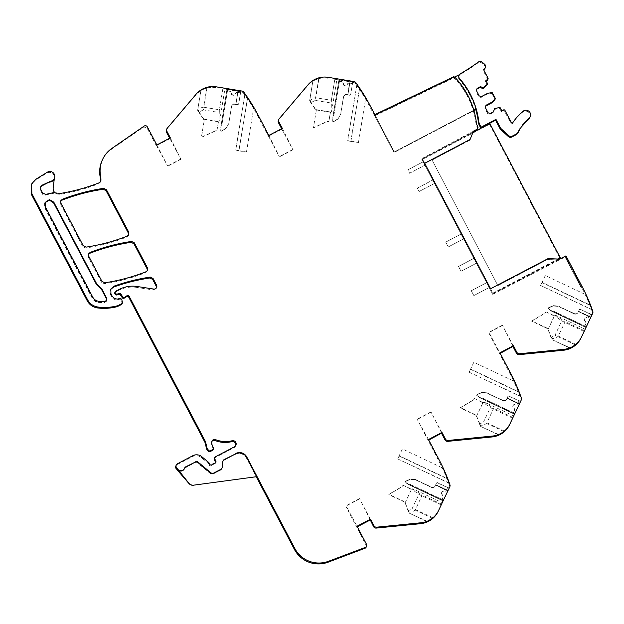 <?xml version="1.0" encoding="UTF-8"?>
<svg xmlns="http://www.w3.org/2000/svg" width="624" height="624" viewBox="0 0 624 624"><rect width="100%" height="100%" fill="white"/><g stroke="black" fill="none" stroke-linecap="round" stroke-linejoin="round"><path stroke-width="0.47" stroke-dasharray="3.12 2.34" d="M547.615 259.529L559.291 259.997L547.646 259.444L497.89 285.605L432.05 160.033L497.89 285.605M547.646 259.444L497.929 285.519M432.05 160.033L469.7 140.283L473.093 131.999L421.777 159.229L492.742 294.403L559.33 259.919M559.705 259.093L548.028 258.625M547.989 258.71L490.55 288.834L493.077 293.662L559.666 259.178M473.476 131.18L422.113 158.496L424.702 163.262M492.742 294.403L493.077 293.662M422.113 158.496L421.777 159.229M463.749 238.789L461.175 234.031L445.731 242.135L448.266 246.956L463.71 238.859L461.175 234.031L445.731 242.135L448.266 246.956L463.71 238.859L461.214 233.961L445.731 242.135L448.297 246.886L463.749 238.789L448.266 246.956L445.762 242.057L461.214 233.961L463.749 238.789M473.983 258.281L476.486 263.18L473.951 258.359L458.507 266.456L461.035 271.284L476.486 263.18L473.951 258.359L458.507 266.456L461.035 271.284L476.486 263.18L461.035 271.284L458.507 266.456L473.983 258.281L476.518 263.11L461.074 271.214L460.606 270.332L458.539 266.386L473.983 258.281M423.275 161.702L425.022 165.157L423.244 161.78L407.8 169.876L409.57 173.254L425.022 165.157L423.244 161.78L407.8 169.876L409.57 173.254L425.022 165.157L409.57 173.254L407.8 169.876L423.275 161.702L425.053 165.087L409.601 173.183L409.141 172.31L407.831 169.806L423.275 161.702M486.751 282.61L489.255 287.508L473.811 295.612L489.255 287.508L473.811 295.612L471.276 290.784L473.351 294.731L471.276 290.784L486.72 282.68L471.307 290.714L486.751 282.61L489.255 287.508L486.751 282.61L489.286 287.438L473.842 295.542L471.307 290.714L486.751 282.61M432.853 179.954L434.6 183.401L432.822 180.024L417.378 188.12L419.149 191.498L434.6 183.401L432.822 180.024L417.378 188.12L419.149 191.498L434.6 183.401L419.149 191.498L417.378 188.12L432.853 179.954L434.632 183.331L419.18 191.428L418.72 190.554L417.409 188.05L432.853 179.954M469.7 140.283L432.011 160.111M469.661 140.369L473.093 131.999M100.495 181.81L98.849 183.674C86.19 188.627 73.148 192.192 59.732 194.368L56.441 193.924A5.725 5.725 -155.3 0 1 53.134 188.027L54.358 177.887A4.906 4.906 24.7 0 0 46.925 173.113L35.404 180.164L31.2 184.899M56.854 193.019L56.503 193.783A5.725 5.725 -155.3 0 1 54.748 192.535M54.358 177.887L54.335 178.511M54.007 179.213A4.906 4.906 24.7 0 0 54.421 177.746M121.462 304.535L122.015 303.326L121.29 300.097L119.324 299.185L117.562 299.972C114.839 299.988 112.804 298.826 111.446 296.478L110.542 294.754L110.643 289.497M137.288 286.517L136.874 287.422L153.293 289.973A2.722 2.722 24.7 0 0 156.351 287.945M136.874 287.422A29.983 29.975 24.7 0 0 118.342 290.495L118.763 289.598M114.816 292.601A1.092 1.092 -155.3 0 1 115.3 292.094L118.342 290.495M213.026 449.787A1.365 1.365 24.7 0 0 212.909 448.438L213.322 447.533M211.879 441.496A2.722 2.722 24.7 0 0 211.38 442.884A8.72 8.72 24.7 0 0 212.909 448.438M215.257 456.862L214.835 457.766L233.953 447.743A3.268 3.268 24.7 0 0 235.576 445.747M214.835 457.766A1.365 1.365 24.7 0 0 214.235 458.406M212.831 463.983L212.417 464.888L213.439 464.35A2.722 2.722 24.7 0 1 214.391 464.061A1.365 1.365 24.7 0 0 215.592 462.782M212.417 464.888A2.722 2.722 24.7 0 0 211.637 465.504L212.051 464.599M209.056 462.883L208.642 463.788L209.399 465.239A1.365 1.365 24.7 0 0 211.637 465.504M208.642 463.788A1.365 1.365 24.7 0 0 208.307 463.375L201.38 457.603A8.174 8.174 24.7 0 0 192.34 456.643L177.083 464.646A2.722 2.722 24.7 0 0 175.874 465.917M177.497 469.716C180.461 472.033 182.824 471.526 184.587 468.203L184.181 469.201L185.125 467.524L195.554 462.056L197.363 462.251L210.538 473.226L213.548 473.546L220.529 469.888L221.738 468.616L222.542 462.205L223.993 460.067L235.482 454.046C240.107 452.166 243.789 453.313 246.519 457.486L256.659 476.806M178.706 471.167L184.181 469.201M184.587 468.203L195.382 462.431L197.363 462.251M210.538 473.226L210.366 473.6L197.192 462.626M210.366 473.6L213.548 473.546M220.529 469.888L213.377 473.92M220.35 470.262L221.972 467.758M222.542 462.205L221.801 468.133M222.37 462.579L223.993 460.067M235.482 454.046L223.813 460.442M235.303 454.42C239.928 452.54 243.61 453.687 246.347 457.86L256.316 476.853M366.148 547.162A2.184 2.176 24.7 0 0 366.093 545.236L345.813 506.158L346.016 505.713L357.014 526.243M356.6 527.147L357.295 526.781M356.71 526.913L357.224 526.64M370.087 519.558L359.533 498.631L370.43 519.379M428.454 439.53L417.253 419.437L438.937 461.183A177.255 177.185 -155.3 0 1 449.498 485.597A2.722 2.722 -155.3 0 1 449.397 487.633M443.274 469.123L448.991 483.179L442.868 468.109L402.394 448.96L399.173 455.762L447.463 478.6M428.041 440.435L428.743 440.068M428.15 440.193L428.665 439.92M441.527 432.845L430.973 411.91L441.87 432.666M510.799 373.565L510.377 374.47A177.255 177.185 -155.3 0 1 520.939 398.884A2.722 2.722 -155.3 0 1 520.837 400.912M514.714 382.403L520.432 396.458L514.309 381.389L473.834 362.248L470.621 369.049L518.911 391.888M510.377 374.47L488.693 332.725L488.896 332.28L499.902 352.81M499.481 353.714L500.183 353.348M499.59 353.473L500.105 353.207M512.975 346.125L502.414 325.19L513.31 345.946M592.8 311.259L592.387 312.164A2.722 2.722 -155.3 0 1 592.285 314.192M592.387 312.164A177.255 177.185 24.7 0 0 591.677 310.167A177.255 177.185 24.7 0 0 581.818 287.75L582.145 287.04L581.662 287.29L582.145 287.04L565.874 256.051L582.145 287.04L581.818 287.75L581.334 287.999L565.063 257.01L559.291 259.997M586.154 295.69L591.88 309.738L585.749 294.668L545.275 275.527L542.061 282.329L590.351 305.167M477.36 129.293L477.305 127.374L475.979 123.7C473.749 106.571 466.807 91.627 455.146 78.874L453.414 78.047L374.751 115.869L394.001 152.537L394.282 151.913L374.845 114.621M374.782 114.761L453.461 76.939L453.703 77.431L375.04 115.245L394.282 151.913L394.001 152.537L473.437 110.869A80.145 80.114 24.7 0 0 455.216 78.741A2.207 2.207 24.7 0 0 453.414 78.047L453.11 77.696L453.352 78.187M473.437 110.869L473.725 110.245A80.145 80.114 24.7 0 0 455.497 78.117A2.207 2.207 24.7 0 0 453.703 77.431L453.765 77.282M453.11 77.696L374.494 115.385L453.172 77.563M374.431 115.526L369.486 106.111A177.193 177.122 -155.3 0 0 355.391 83.554A2.722 2.722 24.7 0 0 353.636 82.477L354.05 81.572M374.494 115.385L394.001 152.537L473.936 110.612M356.912 84.653L347.74 140.634L350.953 141.125L359.588 88.429L356.827 84.841L365.695 98.327L359.471 88.686L350.836 141.383L358.457 142.49L365.695 98.327M328.232 77.337L334.948 78.608A32.713 0.905 9.3 0 1 336.921 79.248A32.713 0.905 9.3 0 1 334.815 79.225L353.636 82.477M339.097 79.435L339.074 79.474A16.357 0.452 9.3 0 1 339.721 79.708A16.357 0.452 9.3 0 1 338.965 79.724L332.818 117.148L338.676 81.377L341.64 81.869A1.911 1.911 24.7 0 1 343.239 83.764L343.239 84.037A1.638 1.638 24.7 0 0 344.604 85.667L345.415 85.8A1.638 1.638 24.7 0 0 347.233 84.692L347.318 84.435A1.911 1.911 24.7 0 1 349.44 83.148L347.771 95.02L346.156 94.754A1.638 1.638 24.7 0 0 344.698 95.246L343.73 96.283A0.819 0.819 24.7 0 0 343.512 96.712L340.532 114.527A1.084 1.084 24.7 0 0 340.657 114.176L338.302 118.435A1.092 1.092 -155.3 0 1 337.927 118.825L333.98 121.259A0.546 0.546 -155.3 0 1 333.606 121.337L332.686 121.306L332.818 117.148L333.068 121.251L332.818 117.148L339.097 79.435L352.794 81.736L349.97 81.572L347.771 95.02L349.994 81.526M338.941 79.763L349.97 81.572M328.162 77.493A21.809 21.801 24.7 0 0 319.028 77.938L315.338 100.409L330.954 102.976L331.227 111.844L330.307 112.679L328.84 121.625A4.087 4.087 -155.3 0 0 326.453 121.937L313.326 127.967L316.282 110.448L311.158 102.453L309.761 100.495L310.128 101.704C311.048 99.302 312.874 97.968 315.611 97.703L331.367 100.285L331.227 111.844L330.307 112.679M327.889 78.086A21.809 21.801 24.7 0 0 318.747 78.53L312.866 80.972L309.621 100.807L312.866 80.972L319.028 77.938M327.818 78.242A21.809 21.801 24.7 0 0 307.663 85.644L278.795 119.66A2.73 2.722 24.7 0 0 278.398 120.284M282.329 128.365L292.913 149.799L281.635 128.731M282.017 129.043L268.499 136.133L281.915 129.269M243.82 92.141L243.407 93.046A177.193 177.122 -155.3 0 1 257.501 115.604L268.398 136.36M268.819 135.455L279.396 156.881L268.499 136.133M238.852 150.875L246.472 151.983L238.969 150.618L247.603 97.921L244.842 94.333L253.711 107.819L247.486 98.179L238.852 150.875L235.669 150.314L244.842 94.333M243.407 93.046A2.722 2.722 24.7 0 0 241.652 91.97L242.065 91.065M222.963 88.101L216.177 86.986A21.809 21.801 24.7 0 0 207.035 87.43L203.354 109.902L218.969 112.468L222.963 88.101A32.713 0.905 9.3 0 1 224.936 88.741A32.713 0.905 9.3 0 1 222.83 88.717L241.652 91.97M238.118 90.792L240.809 91.229L238.009 91.018L235.786 104.512L234.172 104.247A1.638 1.638 24.7 0 0 232.713 104.738L231.738 105.776A0.819 0.819 24.7 0 0 231.527 106.205L228.821 123.334A1.084 1.084 -155.3 0 1 228.696 123.692L226.317 127.928A1.092 1.092 -155.3 0 1 225.943 128.318L221.996 130.751A0.546 0.546 -155.3 0 1 221.621 130.829A0.546 0.546 24.7 0 0 221.996 130.751L225.943 128.318A1.092 1.092 24.7 0 0 226.317 127.928L228.696 123.692A1.084 1.084 24.7 0 0 228.821 123.334L228.665 123.661A1.084 1.084 24.7 0 1 228.579 123.942A1.084 1.084 24.7 0 0 228.665 123.661L231.683 105.869A0.819 0.819 -155.3 0 1 231.894 105.44A0.819 0.819 24.7 0 0 231.683 105.869L228.821 123.334L231.527 106.205A0.819 0.819 24.7 0 1 231.738 105.776L232.869 104.411A1.638 1.638 -155.3 0 1 234.32 103.919A1.638 1.638 24.7 0 0 232.869 104.411L231.894 105.44L232.713 104.738A1.638 1.638 24.7 0 1 234.172 104.247L235.934 104.185L238.142 90.737L235.934 104.185L234.172 104.247L235.81 104.458L238.009 91.018M227.113 88.928L227.089 88.967A16.357 0.452 9.3 0 1 227.737 89.201A16.357 0.452 9.3 0 1 226.98 89.216L226.715 90.831A16.357 0.452 -170.7 0 0 227.471 90.815A16.357 0.452 -170.7 0 0 226.824 90.581L220.99 126.305L220.701 130.798L221.465 131.157A0.546 0.546 24.7 0 0 221.84 131.087L225.787 128.653A1.092 1.092 24.7 0 0 226.161 128.263L228.54 124.02A1.084 1.084 24.7 0 0 228.579 123.942A1.084 1.084 24.7 0 1 228.54 124.02L226.161 128.263A1.092 1.092 24.7 0 1 225.787 128.653L221.84 131.087A0.546 0.546 24.7 0 1 221.465 131.157L220.701 130.798L220.834 126.641L221.083 130.736L220.834 126.641L227.113 88.928L238.142 90.737M226.957 89.255L237.986 91.065M203.354 109.902L199.173 111.946L197.629 110.3L200.881 90.464L207.035 87.43M203.627 107.195C200.889 107.461 199.064 108.787 198.143 111.189L197.629 110.3L200.881 90.464L206.762 88.023L203.627 107.195L219.375 109.777L218.946 121.438L218.969 112.468M215.904 87.578A21.809 21.801 24.7 0 0 206.762 88.023M215.826 87.734A21.809 21.801 24.7 0 0 195.671 95.137L166.811 129.152A2.73 2.722 24.7 0 0 166.413 129.776M170.344 137.857L180.929 159.292L169.65 138.224M170.032 138.536L156.515 145.626L169.931 138.762M156.827 144.947L167.614 165.937L156.515 145.626M156.413 145.852L146.913 127.764L143.746 126.984L111.407 149.354A27.261 27.253 24.7 0 0 102.164 160.352M128.606 235.1L126.961 236.964C113.591 242.206 99.817 245.895 85.621 248.032L82.797 246.605L60.45 204.032L60.637 201.193M104.263 302.539L106.603 301.033L106.548 298.756L101.642 289.419L96.673 284.638L53.687 202.761L49.101 200.07L44.655 202.995L44.772 207.441L92.282 297.937C93.623 300.347 95.667 301.759 98.389 302.172L104.161 302.765L106.501 301.259L106.439 298.982L101.54 289.645L96.564 284.864L53.586 202.987L48.992 200.296L44.554 203.221L44.663 207.667L92.173 298.163C93.522 300.573 95.558 301.985 98.288 302.398L104.161 302.765M147.326 270.761L145.681 272.626C132.319 277.867 118.537 281.557 104.341 283.694L101.525 282.266L88.319 257.127L88.507 254.288M156.718 145.181L170.235 138.091M268.702 135.689L282.22 128.599M470.036 139.55L473.437 131.266M222.94 461.011A2.73 2.722 24.7 0 0 222.612 462.056L222.035 467.618A2.73 2.722 24.7 0 1 221.801 468.476M184.813 467.711A1.1 1.1 24.7 0 0 184.649 468.062L184.829 467.672M184.423 468.679A4.087 4.087 24.7 0 0 184.649 468.062M40.591 187.067A3.268 3.268 24.7 0 0 40.466 190.328L42.276 193.775A2.722 2.722 24.7 0 0 45.287 195.172L53.048 193.424A5.452 5.452 24.7 0 1 56.503 193.783L56.441 193.924M45.037 202.691L45.006 207.23L92.516 297.726C93.826 300.074 95.815 301.447 98.475 301.852L104.317 302.211L106.579 300.542M359.533 498.631L346.016 505.713M359.33 499.067L345.813 506.158M441.215 504.925L418.891 494.364L411.692 489.177L412.823 488.748L442.276 502.679M432.44 518.271L412.129 508.661L418.891 494.364M427.424 521.375L409.102 513.092L408.127 510.916L412.129 508.661M409.25 512.78L408.907 511.797C411.466 512.374 413.642 511.61 415.428 509.504L422.253 495.074L412.386 488.764L411.169 489.052L402.971 485.176A4.087 4.087 24.7 0 1 401.349 486.954L388.931 494.325L404.734 501.805L408.127 510.916M441.55 504.2L422.253 495.074M448.009 490.55L435.685 484.723L436.387 483.249A1.092 1.092 -155.3 0 1 437.837 482.726A1.092 1.092 24.7 0 0 436.387 483.249L435.014 486.151A1.638 1.638 -155.3 0 1 433.781 487.071L432.377 487.282A0.819 0.819 -155.3 0 1 431.902 487.211L415.748 479.981A1.084 1.084 24.7 0 0 415.381 479.879L410.545 479.427A1.092 1.092 24.7 0 0 410.007 479.513L405.764 481.377A0.546 0.546 24.7 0 0 405.483 481.642A0.546 0.546 -155.3 0 1 405.764 481.377L410.007 479.513A1.092 1.092 -155.3 0 1 410.545 479.427L415.381 479.879A1.084 1.084 -155.3 0 1 415.748 479.981L415.904 479.645A1.084 1.084 -155.3 0 0 415.537 479.544L410.693 479.092A1.092 1.092 -155.3 0 0 410.155 479.177L405.912 481.042A0.546 0.546 -155.3 0 0 405.639 481.307L405.257 482.134L405.639 481.307A0.546 0.546 -155.3 0 1 405.912 481.042L410.155 479.177A1.092 1.092 -155.3 0 1 410.693 479.092L415.537 479.544A1.084 1.084 -155.3 0 1 415.904 479.645L431.753 487.547A0.819 0.819 24.7 0 0 432.221 487.617A0.819 0.819 -155.3 0 1 431.753 487.547L415.748 479.981L431.902 487.211A0.819 0.819 -155.3 0 0 432.377 487.282L433.625 487.399A1.638 1.638 24.7 0 0 434.858 486.486A1.638 1.638 -155.3 0 1 433.625 487.399L432.221 487.617L433.781 487.071A1.638 1.638 -155.3 0 0 435.014 486.151L435.56 485.004L447.876 490.831M449.171 488.093L437.736 482.953A1.092 1.092 24.7 0 0 436.285 483.475A1.092 1.092 -155.3 0 1 437.736 482.953L449.069 488.319M448.032 490.503L435.716 484.669L434.858 486.486L435.56 485.004L446.285 490.378A1.911 1.911 -155.3 0 1 444.015 491.392L443.758 491.314A1.638 1.638 -155.3 0 0 441.815 492.18L441.464 492.921A1.638 1.638 -155.3 0 0 442.026 494.972L442.252 495.128A1.911 1.911 -155.3 0 1 442.907 497.523L441.628 500.23L408.853 484.731L443.102 500.932M443.235 500.643L410.101 485.269L410.467 484.497L410.218 485.027L441.761 499.941L408.853 484.731L405.35 482.477L405.639 481.307L405.506 482.141L408.853 484.731L405.506 482.141L409.001 484.396L443.258 500.596M441.761 499.941L442.01 499.418L410.467 484.497L410.101 485.269L443.126 500.893M446.402 490.136L435.583 484.949L436.387 483.249L435.56 485.004L447.899 490.776M402.394 448.96L397.691 458.913L448.991 483.179M449.077 482.992L397.691 458.913M397.777 458.726L399.173 455.762M430.771 412.347L417.253 419.437M430.973 411.91L417.456 419M512.655 418.205L490.331 407.644L483.132 402.464L484.263 402.028L513.716 415.958M503.88 431.551L483.569 421.949L490.331 407.644M498.872 434.663L480.542 426.371L479.567 424.195L483.569 421.949M480.691 426.059L480.347 425.077C482.906 425.654 485.082 424.889 486.868 422.783L493.693 408.353L483.826 402.043L482.609 402.332L474.412 398.455A4.087 4.087 24.7 0 1 472.797 400.241L460.372 407.612L476.174 415.085L479.567 424.195M512.998 417.487L493.693 408.353M519.449 403.837L507.133 398.011L507.827 396.529A1.092 1.092 -155.3 0 1 509.278 396.014A1.092 1.092 24.7 0 0 507.827 396.529L506.454 399.43A1.638 1.638 -155.3 0 1 505.222 400.351L503.818 400.561A0.819 0.819 -155.3 0 1 503.35 400.499L487.188 393.26A1.084 1.084 24.7 0 0 486.821 393.159L481.985 392.707A1.092 1.092 24.7 0 0 481.447 392.8L477.204 394.657A0.546 0.546 24.7 0 0 476.931 394.922A0.546 0.546 -155.3 0 1 477.204 394.657L481.447 392.8A1.092 1.092 -155.3 0 1 481.985 392.707L486.821 393.159A1.084 1.084 -155.3 0 1 487.188 393.26L487.344 392.925A1.084 1.084 -155.3 0 0 486.977 392.824L482.141 392.379A1.092 1.092 -155.3 0 0 481.595 392.465L477.352 394.321A0.546 0.546 -155.3 0 0 477.079 394.586L476.697 395.413L477.079 394.586A0.546 0.546 -155.3 0 1 477.352 394.321L481.595 392.465A1.092 1.092 -155.3 0 1 482.141 392.379L486.977 392.824A1.084 1.084 -155.3 0 1 487.344 392.925L503.194 400.826A0.819 0.819 24.7 0 0 503.669 400.897A0.819 0.819 -155.3 0 1 503.194 400.826L487.188 393.26L503.35 400.499A0.819 0.819 -155.3 0 0 503.818 400.561L505.073 400.686A1.638 1.638 24.7 0 0 506.298 399.766A1.638 1.638 -155.3 0 1 505.073 400.686L503.669 400.897L505.222 400.351A1.638 1.638 -155.3 0 0 506.454 399.43L507 398.291L519.316 404.118M520.619 401.372L509.176 396.24A1.092 1.092 24.7 0 0 507.725 396.755A1.092 1.092 -155.3 0 1 509.176 396.24L520.51 401.599M519.472 403.783L507.156 397.956L506.298 399.766L507 398.291L517.725 403.666A1.911 1.911 -155.3 0 1 515.463 404.68L515.198 404.602A1.638 1.638 -155.3 0 0 513.256 405.467L512.905 406.208A1.638 1.638 -155.3 0 1 512.905 406.208A1.638 1.638 -155.3 0 0 513.466 408.26L513.692 408.408A1.911 1.911 -155.3 0 1 514.348 410.81L513.068 413.517L480.293 398.018L514.543 414.219M514.683 413.923L481.541 398.557L481.907 397.784L481.658 398.307L513.201 413.228L480.293 398.018L476.697 395.413L477.079 394.586L476.947 395.429L480.293 398.018L476.947 395.429L480.441 397.683L514.699 413.884M513.201 413.228L513.451 412.698L481.907 397.784L481.541 398.557L514.566 414.172M517.85 403.408L507.023 398.237L507.827 396.529L507 398.291L519.347 404.063M473.834 362.248L469.131 372.193L520.432 396.458M469.131 372.193L520.517 396.271M469.217 372.013L470.621 369.049M502.211 325.634L488.693 332.725M502.414 325.19L488.896 332.28M584.095 331.484L561.772 320.931L554.58 315.744L555.703 315.307L585.164 329.238M575.32 344.838L555.009 335.228L561.772 320.931M570.313 347.942L551.99 339.659L551.015 337.475L555.009 335.228M552.131 339.347L551.795 338.364C554.354 338.941 556.522 338.177 558.316 336.063L565.141 321.641L555.274 315.331L554.05 315.611L545.852 311.735A4.087 4.087 24.7 0 1 544.237 313.521L531.812 320.892L547.615 328.364L551.015 337.475M584.438 330.767L565.141 321.641M590.897 317.117L578.573 311.29L579.267 309.816A1.092 1.092 -155.3 0 1 580.726 309.293A1.092 1.092 24.7 0 0 579.267 309.816L577.894 312.718A1.638 1.638 -155.3 0 1 576.67 313.63L575.266 313.849A0.819 0.819 -155.3 0 1 574.79 313.778L558.636 306.54A1.084 1.084 24.7 0 0 558.269 306.446L553.426 305.994A1.092 1.092 24.7 0 0 552.887 306.08L548.644 307.936A0.546 0.546 24.7 0 0 548.371 308.209A0.546 0.546 -155.3 0 1 548.644 307.936L552.887 306.08A1.092 1.092 -155.3 0 1 553.426 305.994L558.269 306.446A1.084 1.084 -155.3 0 1 558.636 306.54L558.784 306.212A1.084 1.084 -155.3 0 0 558.418 306.111L553.582 305.659A1.092 1.092 -155.3 0 0 553.043 305.744L548.8 307.609A0.546 0.546 -155.3 0 0 548.527 307.874L548.137 308.701L548.527 307.874A0.546 0.546 -155.3 0 1 548.8 307.609L553.043 305.744A1.092 1.092 -155.3 0 1 553.582 305.659L558.418 306.111A1.084 1.084 -155.3 0 1 558.784 306.212L574.634 314.114A0.819 0.819 24.7 0 0 575.11 314.184A0.819 0.819 -155.3 0 1 574.634 314.114L558.636 306.54L574.79 313.778A0.819 0.819 -155.3 0 0 575.266 313.849L576.514 313.966A1.638 1.638 24.7 0 0 577.746 313.053A1.638 1.638 -155.3 0 1 576.514 313.966L575.11 314.184L576.67 313.63A1.638 1.638 -155.3 0 0 577.894 312.718L578.44 311.571L590.764 317.398M592.059 314.652L580.616 309.52A1.092 1.092 24.7 0 0 579.166 310.042A1.092 1.092 -155.3 0 1 580.616 309.52L591.95 314.878M590.92 317.062L578.596 311.236L577.746 313.053L578.44 311.571L589.173 316.945A1.911 1.911 -155.3 0 1 586.903 317.959L586.638 317.881A1.638 1.638 -155.3 0 0 584.696 318.747L584.345 319.488A1.638 1.638 -155.3 0 1 584.345 319.488A1.638 1.638 -155.3 0 0 584.906 321.539L585.133 321.695A1.911 1.911 -155.3 0 1 585.788 324.09L584.509 326.797L551.733 311.298L585.991 327.499M586.123 327.21L552.989 311.836L553.348 311.064L553.098 311.587L584.641 326.508L551.733 311.298L548.137 308.701L548.527 307.874L548.387 308.708L551.733 311.298L548.387 308.708L551.889 310.963L586.139 327.163M584.641 326.508L584.891 325.985L553.348 311.064L552.989 311.836L586.006 327.46M589.29 316.696L578.464 311.516L579.267 309.816L578.44 311.571L590.788 317.343M545.275 275.527L540.571 285.48L591.88 309.738M591.965 309.559L540.571 285.48M540.657 285.293L542.061 282.329M473.819 110.198L394.282 151.913L473.725 110.245M350.953 141.125L358.457 142.49M347.74 140.634L356.827 84.841M347.654 140.821L350.836 141.383M334.948 78.608L330.954 102.976M331.367 100.285L334.815 79.225M349.705 83.187L347.794 94.965L349.51 95.004A1.092 1.092 24.7 0 0 350.68 94.388A1.092 1.092 -155.3 0 1 349.51 95.004L349.409 95.23A1.092 1.092 24.7 0 0 350.571 94.614A1.092 1.092 -155.3 0 1 349.409 95.23L346.156 94.754A1.638 1.638 24.7 0 0 344.698 95.246L343.73 96.283A0.819 0.819 24.7 0 0 343.512 96.712L340.657 114.176L338.302 118.435A1.092 1.092 24.7 0 1 337.927 118.825L333.98 121.259A0.546 0.546 24.7 0 1 333.606 121.337L333.068 121.251L333.458 121.672A0.546 0.546 24.7 0 0 333.832 121.594L337.771 119.161A1.092 1.092 24.7 0 0 338.146 118.771L340.532 114.527A1.084 1.084 24.7 0 0 340.72 114.122A1.084 1.084 -155.3 0 1 340.681 114.2L340.805 113.841A1.084 1.084 -155.3 0 1 340.72 114.122A1.084 1.084 24.7 0 0 340.805 113.841L338.146 118.771A1.092 1.092 24.7 0 1 337.771 119.161L333.832 121.594A0.546 0.546 24.7 0 1 333.458 121.672L332.686 121.306L332.974 116.813L338.832 81.05L341.788 81.533A1.911 1.911 24.7 0 1 343.395 83.429L343.387 83.702A1.638 1.638 24.7 0 0 344.76 85.332L345.563 85.465A1.638 1.638 24.7 0 0 347.389 84.357L347.474 84.1A1.911 1.911 24.7 0 1 349.596 82.813L347.927 94.692L350.126 81.245M350.571 94.614A1.092 1.092 24.7 0 0 350.657 94.333A1.092 1.092 -155.3 0 1 350.571 94.614L350.68 94.388A1.092 1.092 24.7 0 0 350.766 94.107A1.092 1.092 -155.3 0 1 350.68 94.388L350.571 94.614M352.685 81.962L350.766 94.107L352.794 81.736M338.676 81.377L333.177 115.51A16.357 0.452 9.3 0 1 333.817 115.744A16.357 0.452 9.3 0 1 333.06 115.76L338.965 79.724M338.699 81.338A16.357 0.452 -170.7 0 0 339.456 81.323L333.817 115.744A16.357 0.452 -170.7 0 1 333.06 115.76L339.074 79.474M344.854 94.918A1.638 1.638 -155.3 0 1 346.312 94.427A1.638 1.638 24.7 0 0 344.854 94.918L343.879 95.948A0.819 0.819 24.7 0 0 343.73 96.166A0.819 0.819 -155.3 0 1 343.879 95.948L344.854 94.918M343.668 96.377A0.819 0.819 -155.3 0 1 343.73 96.166A0.819 0.819 24.7 0 0 343.668 96.377L340.805 113.841L343.668 96.377M347.927 94.692L346.312 94.427L347.927 94.692M350.103 81.299L347.896 94.739L349.51 95.004L347.896 94.739L349.861 82.867M315.338 100.409L311.158 102.453M292.913 149.799L279.396 156.881M293.116 149.354L279.599 156.445M238.969 150.618L235.755 150.127L244.928 94.146M222.83 88.717L219.375 109.777M198.143 111.189L203.588 119.332L218.712 121.813L219.242 121.337L218.322 122.171L216.856 131.118A4.087 4.087 -155.3 0 0 214.469 131.43L201.341 137.459L204.298 119.933L199.173 111.946M240.7 91.455L238.672 103.826A1.092 1.092 -155.3 0 1 238.586 104.107A1.092 1.092 24.7 0 0 238.672 103.826L238.781 103.6A1.092 1.092 -155.3 0 1 238.696 103.88A1.092 1.092 24.7 0 0 238.781 103.6L240.809 91.229M237.869 92.352L235.911 104.231L237.424 104.723A1.092 1.092 24.7 0 0 238.586 104.107A1.092 1.092 -155.3 0 1 237.424 104.723L237.526 104.497A1.092 1.092 24.7 0 0 238.696 103.88A1.092 1.092 -155.3 0 1 237.526 104.497L235.911 104.231L237.604 92.305A1.911 1.911 24.7 0 0 235.482 93.592L235.396 93.85A1.638 1.638 24.7 0 1 233.579 94.957L232.775 94.825A1.638 1.638 24.7 0 1 231.403 93.194L231.403 92.921A1.911 1.911 24.7 0 0 229.804 91.026L226.847 90.542M226.715 90.831L221.185 125.003A16.357 0.452 9.3 0 1 221.832 125.237A16.357 0.452 9.3 0 1 221.075 125.252L226.98 89.216M227.471 90.815L221.832 125.237A16.357 0.452 -170.7 0 1 221.075 125.252L227.089 88.967M237.424 104.723L235.786 104.512L237.744 92.625L235.81 104.458L237.424 104.723M181.132 158.847L167.614 165.937M180.929 159.292L167.411 166.374M405.007 503.061L411.692 489.177M408.907 511.797L404.734 501.805M405.132 502.78L411.684 488.927M411.559 489.208L411.169 489.052M476.447 416.348L483.132 402.464M480.347 425.077L476.174 415.085M476.572 416.068L483.124 402.215M482.999 402.496L482.609 402.332M547.888 329.628L554.58 315.744M551.795 338.364L547.615 328.364M548.02 329.347L554.572 315.494M554.44 315.775L554.05 315.611M315.705 109.559L330.829 112.039M330.697 112.32L315.572 109.84L310.128 101.704M315.572 109.84L316.157 110.721M203.713 119.051L218.845 121.532M218.712 121.813L218.322 122.171M203.588 119.332L204.165 120.214M411.037 489.333L402.971 485.176M404.602 502.078L388.799 494.606L401.224 487.235A4.087 4.087 24.7 0 0 402.839 485.449M482.485 402.613L474.412 398.455M476.05 415.366L460.239 407.893L472.664 400.522A4.087 4.087 24.7 0 0 474.279 398.736M553.925 315.892L545.852 311.735M547.49 328.645L531.687 321.173L544.105 313.802A4.087 4.087 24.7 0 0 545.727 312.016M330.439 112.398L328.84 121.625M316.282 110.448L313.459 127.694L326.586 121.657A4.087 4.087 -155.3 0 1 328.973 121.345M218.455 121.891L216.856 131.118M214.469 131.43L214.594 131.149A4.087 4.087 -155.3 0 1 216.988 130.837M214.594 131.149L201.474 137.186L204.298 119.933M565.968 255.856L565.063 257.01L581.334 287.999L581.662 287.29L581.334 287.999L581.818 287.75L565.547 256.76L565.071 257.01L565.391 256.3L581.662 287.29L565.391 256.3L565.874 256.051L565.547 256.76M339.721 79.708L333.817 115.744A16.357 0.452 -170.7 0 0 333.177 115.51L338.832 81.05M339.456 81.323A16.357 0.452 -170.7 0 0 338.816 81.089M349.736 83.132L352.42 83.577M349.838 82.906L352.529 83.351M227.737 89.201L221.832 125.237A16.357 0.452 -170.7 0 0 221.185 125.003L226.824 90.581M226.691 90.87L229.804 91.026M237.721 92.68L237.455 92.641A1.911 1.911 24.7 0 0 235.334 93.928L235.248 94.185A1.638 1.638 24.7 0 1 233.431 95.293L232.619 95.16A1.638 1.638 24.7 0 1 231.247 93.53L231.254 93.257A1.911 1.911 24.7 0 0 229.655 91.354M237.744 92.625L240.435 93.07M237.853 92.399L240.544 92.843M586.373 326.68L553.348 311.064L552.989 311.836L584.509 326.797M584.891 325.985L584.532 326.758M584.665 326.469L585.944 323.755A1.911 1.911 -155.3 0 1 585.944 323.755L585.952 323.739A1.911 1.911 -155.3 0 0 585.289 321.36L585.062 321.212A1.638 1.638 -155.3 0 1 584.501 319.153L584.852 318.419A1.638 1.638 -155.3 0 1 586.794 317.546L586.638 317.881M589.438 316.376L578.596 311.236L589.321 316.61A1.911 1.911 -155.3 0 1 587.059 317.624L586.794 317.546M589.415 316.423L590.577 313.958M589.313 316.649L590.476 314.184M514.925 413.4L481.907 397.784L481.541 398.557L513.068 413.517M513.451 412.698L513.084 413.47M513.224 413.182L514.348 410.81M517.998 403.081L507.156 397.956L517.881 403.33A1.911 1.911 -155.3 0 1 515.611 404.344L515.354 404.266A1.638 1.638 -155.3 0 0 513.412 405.132L513.061 405.873A1.638 1.638 -155.3 0 1 513.061 405.873A1.638 1.638 -155.3 0 0 513.622 407.924L513.848 408.08A1.911 1.911 -155.3 0 1 514.504 410.475M517.975 403.135L519.137 400.67M517.865 403.361L519.035 400.897M443.485 500.12L410.467 484.497L410.101 485.269L441.628 500.23M442.01 499.418L441.644 500.191M441.776 499.902L443.063 497.188A1.911 1.911 -155.3 0 1 443.063 497.188L443.071 497.172A1.911 1.911 -155.3 0 0 442.408 494.793L442.182 494.645A1.638 1.638 -155.3 0 1 441.613 492.601A1.638 1.638 -155.3 0 1 441.62 492.593L441.964 491.852A1.638 1.638 -155.3 0 1 443.914 490.979L443.758 491.314M446.55 489.809L435.685 484.723L446.441 490.051A1.911 1.911 -155.3 0 1 444.171 491.057L443.914 490.979M446.534 489.856L447.697 487.391M446.425 490.082L447.595 487.617M459.654 74.568L459.599 75.075L453.414 78.055M375.04 115.245L374.751 115.869M475.769 109.645A80.145 80.114 24.7 0 0 459.053 79.232L459.108 79.115A2.722 2.722 24.7 0 1 459.599 75.075L459.545 75.192A2.722 2.722 24.7 0 0 459.053 79.232M485.004 68.32A2.582 2.582 24.7 0 0 484.474 65.403A21.668 21.661 24.7 0 0 481.12 62.689A2.582 2.582 24.7 0 0 478.179 62.759A207.324 207.238 24.7 0 1 460.746 74.186A4.641 4.641 24.7 0 0 459.545 75.192M487.625 79.895A1.092 1.092 24.7 0 0 487.594 78.928L483.062 70.301L483.655 69.794M485.846 80.426L485.449 81.284L486.119 80.933M485.449 81.284L487.079 84.388L487.477 83.522M487.087 84.872A0.546 0.546 24.7 0 0 487.079 84.388M492.391 92.89L491.993 93.756A0.546 0.546 24.7 0 0 491.416 93.467L487.289 94.169L481.01 97.461L478.803 96.775L476.018 91.463L476.861 89.177M491.993 93.756L494.871 99.232L495.269 98.366M494.879 99.707A0.546 0.546 24.7 0 0 494.871 99.232M485.729 106.072L484.887 108.358L487.672 113.669L489.879 114.356L493.139 112.648L493.381 111.868M494.114 109.52L499.208 108.311L499.606 107.445M500.183 107.726L499.785 108.592A0.546 0.546 24.7 0 0 499.208 108.311M499.785 108.592L501.415 111.696L503.1 110.807L503.498 109.941M529.776 117.671A4.633 4.633 24.7 0 0 522.608 112.172A52.611 52.588 24.7 0 0 512.398 123.552A0.819 0.819 24.7 0 1 510.986 123.482L504.574 111.267A1.092 1.092 24.7 0 0 503.1 110.807M528.333 119.457A43.345 43.329 24.7 0 0 528.216 119.558L528.614 118.7M526.687 120.916A43.345 43.329 24.7 0 0 526.523 121.072L526.921 120.206M525.135 122.437A43.345 43.329 24.7 0 0 524.909 122.671L525.314 121.805M524.839 123.084A0.819 0.819 24.7 0 0 524.909 122.671M523.692 124.004A43.345 43.329 24.7 0 0 523.388 124.355L523.786 123.49M523.325 124.808A0.819 0.819 24.7 0 0 523.388 124.355M522.335 125.627A43.345 43.329 24.7 0 0 521.953 126.11L522.35 125.245M521.898 126.61A0.819 0.819 24.7 0 0 521.953 126.11M521.032 127.351A43.345 43.329 24.7 0 0 520.619 127.943L521.017 127.078M520.564 128.482A0.819 0.819 24.7 0 0 520.619 127.943M519.808 129.152A43.345 43.329 24.7 0 0 519.371 129.839L519.776 128.973M519.332 130.424A0.819 0.819 24.7 0 0 519.371 129.839M518.661 131.04A43.345 43.329 24.7 0 0 518.232 131.804L518.63 130.939M518.209 132.421A0.819 0.819 24.7 0 0 518.232 131.804M501.813 110.83L501.415 111.696M495.479 108.147L495.082 109.013M493.537 111.782L493.139 112.648M490.277 113.49L489.879 114.356M488.069 112.804L487.672 113.669M485.285 107.492L484.887 108.358M485.971 105.284L485.573 106.15M487.687 93.311L487.289 94.169M481.408 96.603L481.01 97.461M479.201 95.909L478.803 96.775M476.416 90.605L476.018 91.463M477.103 88.397L476.705 89.255M483.467 69.436L483.062 70.301M458.968 75.551A2.722 2.722 24.7 0 1 459.888 74.451L459.943 74.334M475.847 109.606A80.145 80.114 24.7 0 0 459.108 79.115M489.848 123.607L489.528 124.309L422.027 159.713L422.354 159.003L472.945 132.467M489.528 124.309L559.97 258.492M422.354 159.003L492.804 293.186L492.476 293.888L558.878 259.061M492.476 293.888L422.027 159.713M492.804 293.186L557.926 259.022M426.683 156.655L427.027 155.922M99.263 182.77L98.849 183.674M60.146 193.463L59.732 194.368M46.925 173.113L47.346 172.208M35.825 179.267L35.404 180.164M122.437 302.422L122.015 303.326M121.703 299.192L121.29 300.097M119.746 298.288L119.324 299.185M118.544 298.912L118.123 299.816M117.975 299.068L117.562 299.972M111.86 295.573L111.446 296.478M110.955 293.849L110.542 294.754M153.293 289.973L153.707 289.068M115.3 292.094L115.721 291.19M211.38 442.884L211.801 441.979M233.953 447.743L234.374 446.839M214.391 464.061L214.804 463.156M213.439 464.35L213.853 463.445M209.399 465.239L209.82 464.334M208.307 463.375L208.728 462.47M201.794 456.698L201.38 457.603M192.34 456.643L192.761 455.738M177.497 463.741L177.083 464.646M366.093 545.236L366.514 544.331M449.92 484.692L449.498 485.597M439.351 460.278L438.937 461.183M521.36 397.979L520.939 398.884M477.305 127.374L477.719 126.469M476.853 126.516L477.266 125.611M475.979 123.7L476.393 122.795M369.907 105.206L369.486 106.111M355.805 82.649L355.391 83.554M307.663 85.644L308.077 84.747M279.217 118.755L278.795 119.66M257.923 114.699L257.501 115.604M195.671 95.137L196.092 94.232M167.224 128.248L166.811 129.152M147.334 126.859L146.913 127.764M144.16 126.079L143.746 126.984M127.374 236.059L126.961 236.964M86.034 247.127L85.621 248.032M83.218 245.7L82.797 246.605M60.863 203.128L60.45 204.032M146.102 271.721L145.681 272.626M104.754 282.789L104.341 283.694M101.938 281.362L101.525 282.266M88.741 256.222L88.319 257.127M222.214 467.228L222.035 467.618M40.466 190.328L40.817 189.563M42.627 193.019L42.276 193.775M45.287 195.172L45.638 194.407M53.399 192.66L53.048 193.424M45.263 206.669L45.006 207.23M92.773 297.164L92.516 297.726M98.732 301.291L98.475 301.852M104.575 301.649L104.317 302.211M409.102 513.092L427.284 521.687L409.102 513.092M415.428 509.504L432.994 517.811M399.056 456.019L447.346 478.858M480.55 426.371L498.724 434.975L480.542 426.371M486.868 422.783L504.434 431.09M470.496 369.307L518.786 392.145M551.99 339.659L570.164 348.254L551.99 339.659M558.316 336.063L575.882 344.37M541.936 282.586L590.234 305.425M318.747 78.53L315.611 97.703M313.014 80.66L309.761 100.495M197.777 109.988L201.029 90.152M111.821 148.45L111.407 149.354M522.608 112.172L523.006 111.306M512.398 123.552L512.795 122.694M510.986 123.482L511.384 122.616M504.972 110.401L504.574 111.267M491.416 93.467L491.813 92.602M487.594 78.928L487.991 78.062M484.474 65.403L484.871 64.537M481.12 62.689L481.517 61.823M478.179 62.759L478.577 61.901M460.746 74.186L461.144 73.32M110.83 289.037L110.417 289.934M156.187 288.421L156.601 287.516M211.63 441.932L212.043 441.028M235.404 446.215L235.817 445.31M215.467 463.273L215.881 462.368M128.856 234.663L128.443 235.568M60.801 200.725L60.388 201.622M147.576 270.325L147.163 271.229M88.678 253.812L88.257 254.717M184.712 467.899L184.891 467.509M40.388 187.442L40.739 186.677M45.162 202.402L44.897 202.964M106.727 300.269L106.47 300.83M331.664 111.376L336.921 79.248M246.472 151.983L253.711 107.819M219.671 120.869L224.936 88.741M100.745 181.373L100.331 182.278"/><path stroke-width="0.94" d="M166.889 131.282A2.73 2.722 -155.3 0 1 166.826 128.872L166.413 129.776A2.73 2.722 24.7 0 0 166.475 132.187L166.889 131.282L170.344 137.857L156.827 144.947L147.334 126.859A2.184 2.176 -155.3 0 0 144.16 126.079L111.821 148.45A27.261 27.253 -155.3 0 0 100.55 175.874A27.277 27.261 -155.3 0 1 100.955 179.236L100.745 181.373L99.263 182.77C86.603 187.723 73.57 191.287 60.146 193.463L53.399 192.66L45.638 194.407L42.627 193.019L40.817 189.563L40.739 186.677L42.19 185.149L50.567 181.256A4.906 4.906 -155.3 0 0 53.282 172.84A4.906 4.906 -155.3 0 0 47.346 172.208L35.825 179.267L31.613 183.994L31.863 193.627L87.641 299.855C89.918 303.943 93.382 306.337 98.007 307.047C104.668 307.866 111.236 307.429 117.725 305.729L121.875 303.631L122.437 302.422L121.703 299.192L119.746 298.288L117.975 299.068C115.261 299.091 113.225 297.921 111.86 295.573L110.955 293.849L110.83 289.037L113.942 286.182C125.752 281.962 137.865 278.928 150.267 277.087L153.083 278.522L156.538 285.106A2.722 2.722 -155.3 0 1 153.707 289.068L137.288 286.517A29.983 29.975 -155.3 0 0 118.763 289.598L115.721 291.19A1.092 1.092 -155.3 0 0 115.237 291.704L114.816 292.601A1.092 1.092 -155.3 0 0 114.839 293.569L115.214 294.278L115.635 293.374L115.261 292.664A1.092 1.092 -155.3 0 1 115.237 291.704M31.613 183.994L31.2 184.899L31.45 194.524L87.22 300.76C89.505 304.847 92.96 307.242 97.594 307.952C104.247 308.771 110.822 308.334 117.312 306.634L121.462 304.535L122.437 302.422M117.14 294.068L116.719 294.973L119.083 294.442L119.504 293.537L117.14 294.068A1.365 1.365 -155.3 0 1 115.635 293.374M119.504 293.537A1.365 1.365 -155.3 0 1 120.947 294.13L122.702 296.868A1.365 1.365 -155.3 0 0 124.48 297.336L124.067 298.241A1.365 1.365 -155.3 0 1 122.288 297.773L120.533 295.035A1.365 1.365 -155.3 0 0 119.083 294.442M129.145 296.252L128.731 297.157L204.812 442.081A5.452 5.452 24.7 0 1 205.304 443.414L205.725 442.51A5.452 5.452 -155.3 0 0 205.234 441.176L129.145 296.252A1.638 1.638 -155.3 0 0 126.563 296.057A2.722 2.722 -155.3 0 1 125.798 296.642L124.48 297.336M205.725 442.51L206.801 447.275L206.38 448.172A5.452 5.452 24.7 0 0 207.691 450.676L208.369 451.402A1.365 1.365 24.7 0 0 209.999 451.69L210.421 450.785A1.365 1.365 -155.3 0 1 208.783 450.497L208.369 451.402M207.691 450.676L208.112 449.771A5.452 5.452 -155.3 0 1 206.801 447.275M208.112 449.771L208.783 450.497M210.421 450.785L212.839 449.514L212.417 450.419L209.999 451.69M211.879 441.496A2.722 2.722 24.7 0 1 215.108 440.536A27.261 27.253 24.7 0 0 231.652 441.667L232.066 440.762A27.261 27.253 -155.3 0 1 215.522 439.631A2.722 2.722 -155.3 0 0 211.801 441.979A8.72 8.72 -155.3 0 0 213.322 447.533A1.365 1.365 -155.3 0 1 212.839 449.514M232.066 440.762A3.268 3.268 -155.3 0 1 234.374 446.839L215.257 456.862A1.365 1.365 -155.3 0 0 214.656 458.656L215.881 461.214A1.365 1.365 -155.3 0 1 214.804 463.156A2.722 2.722 -155.3 0 0 213.853 463.445L212.831 463.983A2.722 2.722 -155.3 0 0 212.051 464.599A1.365 1.365 -155.3 0 1 209.82 464.334L209.056 462.883A1.365 1.365 -155.3 0 0 208.728 462.47L201.794 456.698A8.174 8.174 -155.3 0 0 192.761 455.738L177.497 463.741A2.722 2.722 -155.3 0 0 176.662 467.891L188.893 483.226A5.452 5.452 24.7 0 0 193.814 485.144L256.729 476.666L193.814 485.144M235.724 453.515A8.174 8.174 -155.3 0 1 246.761 456.955L246.589 457.345A8.174 8.174 24.7 0 0 235.544 453.905L224.234 459.545A2.722 2.722 -155.3 0 0 222.791 461.674L222.214 467.228A2.722 2.722 -155.3 0 1 221.98 468.086L221.801 468.476A2.73 2.722 24.7 0 1 220.592 469.747L213.619 473.405A2.73 2.722 24.7 0 1 210.608 473.086L197.426 462.103A1.638 1.638 24.7 0 0 195.624 461.916L185.375 466.994A1.092 1.092 -155.3 0 0 184.829 467.672A4.087 4.087 -155.3 0 1 177.739 469.193M195.803 461.526A1.638 1.638 -155.3 0 1 197.605 461.721L210.779 472.696A2.722 2.722 -155.3 0 0 213.798 473.015L220.771 469.357A2.722 2.722 -155.3 0 0 221.98 468.086M246.761 456.955L294.793 548.434A27.261 27.253 -155.3 0 0 328.559 561.272L365.352 547.388A2.184 2.176 -155.3 0 0 366.514 544.331L357.014 526.243L370.531 519.152L373.987 525.736A2.73 2.722 -155.3 0 0 376.67 527.179L376.249 528.083A2.73 2.722 -155.3 0 1 373.565 526.633L370.227 519.823L357.224 526.64M424.726 163.309L470.075 139.464L424.702 163.262L490.589 288.748L548.028 258.625L559.705 259.093L565.968 255.856L582.239 286.845A177.193 177.122 -155.3 0 1 592.8 311.259A2.722 2.722 -155.3 0 1 592.691 313.318L581.506 336.96A21.809 21.801 -155.3 0 1 563.956 349.331L519.55 353.746A2.73 2.722 -155.3 0 1 516.867 352.295L513.419 345.719L499.902 352.81L510.799 373.565A177.255 177.185 -155.3 0 1 521.36 397.979A2.722 2.722 -155.3 0 1 521.258 400.007A2.722 2.722 -155.3 0 1 521.243 400.031L510.065 423.673A21.809 21.801 -155.3 0 1 492.515 436.043L448.11 440.458A2.73 2.722 -155.3 0 1 445.427 439.015L441.971 432.44L428.454 439.53L439.351 460.278A177.255 177.185 -155.3 0 1 449.92 484.692A2.722 2.722 -155.3 0 1 449.818 486.728A2.722 2.722 -155.3 0 1 449.803 486.751L438.625 510.393A21.809 21.801 -155.3 0 1 421.075 522.764L376.67 527.179M470.075 139.464L473.476 131.18L476.806 129.41L476.401 130.315L477.773 128.396A2.184 2.184 -155.3 0 1 476.822 129.402M278.819 119.379L278.398 120.284A2.73 2.722 24.7 0 0 278.46 122.694L278.881 121.789A2.73 2.722 -155.3 0 1 279.217 118.755L308.077 84.747A21.809 21.801 -155.3 0 1 328.232 77.337L354.05 81.572A2.722 2.722 -155.3 0 1 355.805 82.649A177.193 177.122 -155.3 0 1 369.907 105.206L374.845 114.621L453.531 76.791L453.765 77.282A2.207 2.207 -155.3 0 1 455.567 77.977A80.145 80.114 -155.3 0 1 476.393 122.795A8.174 8.174 -155.3 0 0 477.266 125.611L477.719 126.469A2.184 2.184 -155.3 0 1 477.773 128.396M278.881 121.789L282.329 128.365L268.819 135.455L257.923 114.699A177.193 177.122 -155.3 0 0 245.06 93.857A177.193 177.122 -155.3 0 0 243.82 92.141A2.722 2.722 -155.3 0 0 242.065 91.065L216.247 86.83A21.809 21.801 -155.3 0 0 196.092 94.232L167.224 128.248A2.73 2.722 -155.3 0 0 166.826 128.872M106.493 189.774L128.794 232.261L128.856 234.663L127.374 236.059C114.013 241.301 100.23 244.99 86.034 247.127L83.218 245.7L60.863 203.128L60.801 200.725L62.283 199.321C75.676 194.111 89.466 190.453 103.678 188.347L106.493 189.774L106.072 190.679L128.38 233.158L128.606 235.1M100.69 287.797L101.774 288.834L106.673 298.171L106.727 300.269L104.575 301.649L98.732 301.291C96.073 300.885 94.091 299.504 92.773 297.164L45.263 206.669L45.162 202.402L49.413 199.602L53.812 202.184L96.798 284.06L100.69 287.797L100.425 288.358L96.541 284.622L53.555 202.745L49.312 200.164L45.037 202.691M146.102 271.721C132.733 276.962 118.95 280.652 104.754 282.789L101.938 281.362L88.741 256.222L88.678 253.812L90.16 252.416C103.545 247.198 117.335 243.539 131.547 241.426L134.355 242.861L147.514 267.922L147.576 270.325L146.102 271.721M473.117 132.054L476.401 130.315M54.748 192.535A5.725 5.725 -155.3 0 1 53.196 187.886L54.335 178.511M50.567 181.256L50.216 182.013A4.906 4.906 24.7 0 0 50.271 182.013A4.906 4.906 24.7 0 0 54.007 179.213L54.358 178.448M121.462 304.535L122.015 303.326M110.643 289.497L113.529 287.087C125.338 282.867 137.444 279.841 149.854 277.992L152.662 279.427L156.125 286.01A2.722 2.722 24.7 0 1 156.351 287.945M116.719 294.973A1.365 1.365 -155.3 0 1 115.214 294.278M126.563 296.057L126.142 296.954A2.722 2.722 -155.3 0 1 125.385 297.547L124.067 298.241M126.142 296.954A1.638 1.638 -155.3 0 1 128.731 297.157M205.304 443.414L206.38 448.172M212.417 450.419A1.365 1.365 24.7 0 0 213.026 449.787L213.439 448.882M235.576 445.747A3.268 3.268 24.7 0 0 231.652 441.667M214.648 457.501L214.235 458.406A1.365 1.365 24.7 0 0 214.243 459.56L215.459 462.119A1.365 1.365 24.7 0 1 215.592 462.782M176.288 465.013L175.874 465.917A2.722 2.722 24.7 0 0 176.249 468.796L178.706 471.167M177.325 470.09L188.822 483.366A5.452 5.452 24.7 0 0 193.752 485.285M246.589 457.345L256.729 476.666M256.316 476.853L294.372 549.338A27.261 27.253 24.7 0 0 328.146 562.177L364.939 548.293A2.184 2.176 24.7 0 0 366.148 547.162L366.561 546.257M357.295 526.781L370.118 520.057M357.084 526.375L370.531 519.152M449.818 486.728L449.397 487.633A2.722 2.722 -155.3 0 1 449.389 487.656L438.204 511.298A21.809 21.801 -155.3 0 1 420.654 523.669L376.249 528.083M438.625 510.393L438.274 511.142A21.809 21.801 -155.3 0 1 432.721 518.404L432.44 518.271M438.555 510.549A21.809 21.801 -155.3 0 1 432.994 517.811L427.424 521.375L432.721 518.404M449.069 488.319L443.102 500.932L449.069 488.319M428.743 440.068L441.667 433.103L428.665 439.92M521.258 400.007L520.837 400.912A2.722 2.722 -155.3 0 1 520.829 400.936L509.644 424.577A21.809 21.801 -155.3 0 1 492.094 436.948L447.697 441.363A2.73 2.722 -155.3 0 1 445.013 439.92L441.558 433.345M428.532 439.663L441.971 432.44M510.065 423.673L509.722 424.421A21.809 21.801 -155.3 0 1 504.161 431.683L503.88 431.551M509.995 423.829A21.809 21.801 -155.3 0 1 504.434 431.09L498.724 434.975L504.161 431.683M520.51 401.599L514.543 414.219L520.51 401.599M500.183 353.348L513.107 346.39L500.105 353.207M592.699 313.295L592.285 314.192A2.722 2.722 -155.3 0 1 592.27 314.223L581.092 337.865A21.809 21.801 -155.3 0 1 563.542 350.236L519.137 354.65A2.73 2.722 -155.3 0 1 516.454 353.2L512.998 346.624M499.972 352.942L513.419 345.719M581.506 336.96L581.162 337.709A21.809 21.801 -155.3 0 1 575.601 344.971L575.32 344.838M581.435 337.108A21.809 21.801 -155.3 0 1 575.882 344.37L570.164 348.254L575.601 344.971M591.958 314.886L585.991 327.499L591.95 314.878M278.46 122.694L281.635 128.731M166.475 132.187L169.65 138.224M60.637 201.193L61.87 200.226C75.254 195.016 89.053 191.357 103.264 189.251L106.072 190.679M88.507 254.288L89.739 253.321C103.124 248.102 116.922 244.444 131.126 242.33L133.942 243.758L147.1 268.827L147.326 270.761M235.544 453.905L224.055 459.927A2.73 2.722 24.7 0 0 222.94 461.011M195.624 461.916L185.195 467.384A1.1 1.1 24.7 0 0 184.813 467.711M177.559 469.576A4.087 4.087 24.7 0 0 184.423 468.679L184.603 468.289M50.216 182.013A8.174 8.174 24.7 0 0 47.666 182.855L41.839 185.913A3.268 3.268 24.7 0 0 40.591 187.067M106.579 300.542L106.415 298.74L101.509 289.403L100.425 288.358M100.994 180.164L100.495 181.81M102.586 159.448L102.164 160.352A27.261 27.253 24.7 0 0 100.136 176.779L100.55 175.874M100.581 181.069A27.284 27.269 24.7 0 0 100.136 176.779M459.654 74.568L454.015 77.275M475.769 109.645A80.145 80.114 24.7 0 1 478.397 122.421L478.795 121.555A8.174 8.174 24.7 0 0 479.677 124.363L481.143 127.156L495.869 119.434A0.819 0.819 24.7 0 1 496.197 119.769L500.479 127.912A2.582 2.582 24.7 0 0 501.025 128.622L508.802 135.712A2.995 2.995 24.7 0 0 512.218 136.149L516.477 133.918A2.995 2.995 24.7 0 0 517.78 132.584A43.345 43.329 24.7 0 1 518.068 132.007A0.819 0.819 24.7 0 0 518.63 130.939A43.345 43.329 24.7 0 1 519.152 130.018A0.819 0.819 24.7 0 0 519.776 128.973A43.345 43.329 24.7 0 1 520.338 128.084A0.819 0.819 24.7 0 0 521.017 127.078A43.345 43.329 24.7 0 1 521.625 126.212A0.819 0.819 24.7 0 0 522.35 125.245A43.345 43.329 24.7 0 1 523.013 124.418A0.819 0.819 24.7 0 0 523.786 123.49A43.345 43.329 24.7 0 1 524.488 122.694A0.819 0.819 24.7 0 0 525.314 121.805A43.345 43.329 24.7 0 1 526.048 121.048A0.819 0.819 24.7 0 0 526.921 120.206A43.345 43.329 24.7 0 1 527.701 119.496A0.819 0.819 24.7 0 0 528.614 118.7A43.345 43.329 24.7 0 1 528.934 118.427A4.633 4.633 24.7 0 0 528.785 111.189A4.633 4.633 24.7 0 0 523.006 111.306A52.611 52.588 24.7 0 0 512.795 122.694A0.819 0.819 24.7 0 1 511.384 122.616L504.972 110.401A1.092 1.092 24.7 0 0 503.498 109.941L501.813 110.83L500.183 107.726A0.546 0.546 24.7 0 0 499.606 107.445L494.512 108.654L493.537 111.782L490.277 113.49L488.069 112.804L485.285 107.492L485.971 105.284L492.25 101.993L491.852 102.859L485.729 106.072M495.175 98.998L494.777 99.863A0.546 0.546 24.7 0 0 494.879 99.707L495.277 98.849A0.546 0.546 24.7 0 1 495.175 98.998L492.25 101.993M495.277 98.849A0.546 0.546 24.7 0 0 495.269 98.366L492.391 92.89A0.546 0.546 24.7 0 0 491.813 92.602L487.687 93.311L481.408 96.603L479.201 95.909L476.416 90.605L477.103 88.397L480.363 86.681L483.491 87.664L487.383 84.154A0.546 0.546 24.7 0 0 487.477 83.522L485.846 80.426L487.539 79.537A1.092 1.092 24.7 0 0 487.991 78.062L483.467 69.436L484.747 68.336A2.582 2.582 24.7 0 0 484.871 64.537A21.668 21.661 24.7 0 0 481.517 61.823A2.582 2.582 24.7 0 0 478.577 61.901A207.324 207.238 24.7 0 1 461.144 73.32A4.641 4.641 24.7 0 0 459.943 74.334A2.722 2.722 24.7 0 0 459.451 78.367A80.145 80.114 24.7 0 1 478.795 121.555M500.479 127.912L500.081 128.778L495.799 120.635A0.819 0.819 24.7 0 0 495.464 120.292L495.869 119.434M483.655 69.794L484.341 69.202A2.582 2.582 24.7 0 0 485.004 68.32L485.402 67.454M486.119 80.933L487.141 80.402A1.092 1.092 24.7 0 0 487.625 79.895L488.023 79.03M476.861 89.177L479.965 87.547L483.093 88.522L486.985 85.02A0.546 0.546 24.7 0 0 487.087 84.872L487.484 84.006M494.777 99.863L491.852 102.859M494.512 108.654L493.381 111.868M528.333 119.457A43.345 43.329 24.7 0 1 528.536 119.293A4.633 4.633 24.7 0 0 529.776 117.671L530.174 116.805M526.687 120.916A43.345 43.329 24.7 0 1 527.303 120.354A0.819 0.819 24.7 0 0 528.138 119.886L528.536 119.02M525.135 122.437A43.345 43.329 24.7 0 1 525.65 121.914A0.819 0.819 24.7 0 0 526.445 121.446L526.843 120.58M523.692 124.004A43.345 43.329 24.7 0 1 524.09 123.56A0.819 0.819 24.7 0 0 524.839 123.084L525.236 122.218M522.335 125.627A43.345 43.329 24.7 0 1 522.616 125.284A0.819 0.819 24.7 0 0 523.325 124.808L523.723 123.942M521.032 127.351A43.345 43.329 24.7 0 1 521.227 127.078A0.819 0.819 24.7 0 0 521.898 126.61L522.296 125.744M519.808 129.152A43.345 43.329 24.7 0 1 519.94 128.95A0.819 0.819 24.7 0 0 520.564 128.482L520.962 127.616M518.661 131.04A43.345 43.329 24.7 0 1 518.755 130.876A0.819 0.819 24.7 0 0 519.332 130.424L519.73 129.558M500.081 128.778A2.582 2.582 24.7 0 0 500.627 129.488L508.404 136.578A2.995 2.995 24.7 0 0 511.82 137.015L516.079 134.776A2.995 2.995 24.7 0 0 517.374 133.45A43.345 43.329 24.7 0 1 517.67 132.873A0.819 0.819 24.7 0 0 518.209 132.421L518.606 131.555M481.143 127.156L480.737 128.021L495.464 120.292M480.737 128.021L479.279 125.229L479.677 124.363M478.397 122.421A8.174 8.174 24.7 0 0 479.279 125.229M517.67 132.873L518.068 132.007M518.755 130.876L519.152 130.018M519.94 128.95L520.338 128.084M521.227 127.078L521.625 126.212M522.616 125.284L523.013 124.418M524.09 123.56L524.488 122.694M525.65 121.914L526.048 121.048M527.303 120.354L527.701 119.496M480.363 86.681L479.965 87.547M483.491 87.664L483.093 88.522M484.458 87.157L484.06 88.015M459.022 75.426L458.968 75.551A2.722 2.722 24.7 0 0 459.389 78.484L459.451 78.367M473.819 110.198L476.135 108.982A80.145 80.114 24.7 0 0 459.397 78.491M473.936 110.612L476.135 108.982M557.926 259.022L560.297 257.782L489.848 123.607L472.945 132.467M558.878 259.061L560.297 257.782M31.863 193.627L31.45 194.524M87.641 299.855L87.22 300.76M98.007 307.047L97.594 307.952M117.725 305.729L117.312 306.634M118.295 305.503L117.881 306.407M113.942 286.182L113.529 287.087M150.267 277.087L149.854 277.992M153.083 278.522L152.662 279.427M156.538 285.106L156.125 286.01M115.261 292.664L114.839 293.569M120.947 294.13L120.533 295.035M122.288 297.773L122.702 296.868M125.385 297.547L125.798 296.642M205.234 441.176L204.812 442.081M215.108 440.536L215.522 439.631M214.243 459.56L214.656 458.656M215.881 461.214L215.459 462.119M176.249 468.796L176.662 467.891M294.372 549.338L294.793 548.434M328.146 562.177L328.559 561.272M364.939 548.293L365.352 547.388M373.565 526.633L373.987 525.736M420.654 523.669L421.075 522.764M449.389 487.656L449.803 486.751M445.013 439.92L445.427 439.015M448.11 440.458L447.697 441.363M492.094 436.948L492.515 436.043M520.829 400.936L521.243 400.031M516.454 353.2L516.867 352.295M519.55 353.746L519.137 354.65M563.542 350.236L563.956 349.331M592.27 314.223L592.691 313.318M128.794 232.261L128.38 233.158M62.283 199.321L61.87 200.226M103.678 188.347L103.264 189.251M147.108 268.811L147.514 267.922M90.16 252.416L89.739 253.321M131.547 241.426L131.126 242.33M134.355 242.861L133.942 243.758M220.592 469.747L220.771 469.357M213.798 473.015L213.619 473.405M210.608 473.086L210.779 472.696M185.375 466.994L185.195 467.384M47.666 182.855L48.017 182.099M42.19 185.149L41.839 185.913M96.798 284.06L96.541 284.622M53.812 202.184L53.555 202.745M106.673 298.171L106.415 298.74M101.774 288.834L101.509 289.403M495.799 120.635L496.197 119.769M500.627 129.488L501.025 128.622M508.802 135.712L508.404 136.578M511.82 137.015L512.218 136.149M516.477 133.918L516.079 134.776M516.61 134.425L517.015 133.559M517.374 133.45L517.78 132.584M528.536 119.293L528.934 118.427M487.383 84.154L486.985 85.02M487.539 79.537L487.141 80.402M484.747 68.336L484.341 69.202M122.359 303.116L121.945 304.021"/></g></svg>
